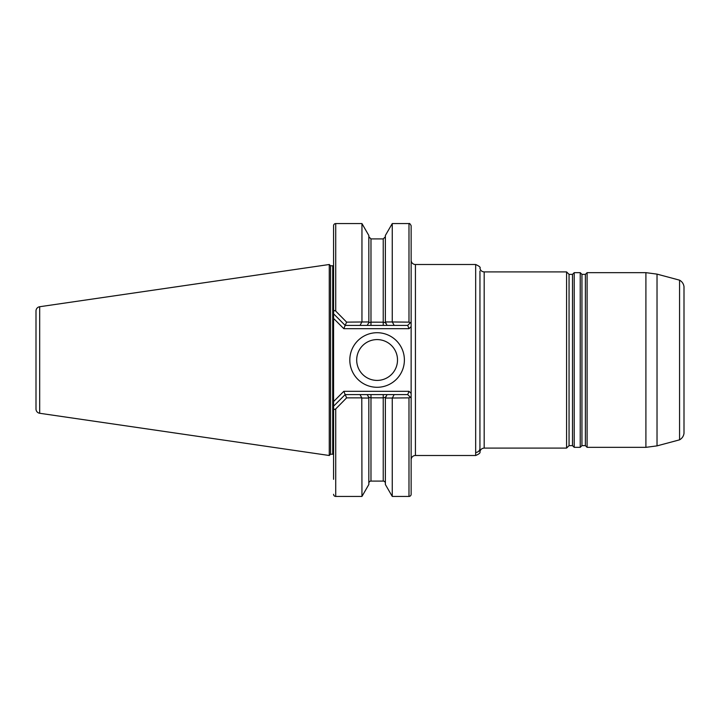 <?xml version="1.0" encoding="UTF-8"?>
<svg xmlns="http://www.w3.org/2000/svg" width="720" height="720" viewBox="0 0 720 720"><rect width="100%" height="100%" fill="white"/><g stroke="black" fill="none" stroke-linecap="round" stroke-linejoin="round"><path stroke-width="1.08" d="M479.952 271.017L479.934 451.791C480.492 452.853 479.07 454.095 475.668 455.499L475.668 264.501L415.431 264.501A4.293 4.293 0 0 1 411.138 260.199L411.138 326.601L409.05 328.68L407.7 325.404L345.177 325.404L333.576 313.803L333.576 312.453C333.621 310.563 334.341 310.104 335.718 311.067L346.617 322.137L361.953 321.984L361.953 223.569L335.718 223.569L335.718 311.067M566.586 360L566.586 448.092L484.182 448.092L484.182 271.908L566.586 271.908L566.586 360M569.052 445.626L572.49 445.626L572.49 274.374L569.052 274.374L569.052 445.626L566.586 448.092M572.49 274.374L574.209 272.655L574.209 447.345L580.23 447.345L580.23 272.655L581.949 274.374L581.949 445.626L580.23 447.345M581.949 274.374L585.387 274.374L585.387 445.626L587.106 447.345L645.903 447.345L657.027 445.878L657.027 274.122L679.563 280.161L679.563 439.839L657.027 445.878M585.387 274.374L587.106 272.655L587.106 447.345M679.563 280.161C682.092 281.61 683.568 283.77 684 286.65L684 433.35C683.568 436.23 682.092 438.39 679.563 439.839M333.576 458.739L333.576 479.313L333.576 458.739M411.138 494.28A2.151 2.151 0 0 1 408.987 496.431L392.256 496.431L392.256 398.016L385.371 398.061L387.045 394.596L407.7 394.596L411.138 398.025L411.138 494.28M333.576 312.381L333.576 225.72A2.151 2.151 0 0 1 335.718 223.569M333.576 458.829L333.576 407.619M333.576 494.28A2.151 2.151 0 0 0 335.718 496.431L361.953 496.431L361.791 397.863L346.617 397.863L335.718 408.933L335.718 496.431M409.05 328.68L343.818 328.68L333.576 318.438L333.576 406.197L333.576 401.562L343.818 391.32L345.177 394.596L333.576 406.197L333.576 407.547C333.612 409.428 334.332 409.896 335.718 408.933M377.1 339.588A20.412 20.412 0 0 0 356.688 360A20.412 20.412 0 0 0 377.1 380.412A20.412 20.412 0 0 0 397.512 360A20.412 20.412 0 0 0 377.1 339.588M377.1 332.712A27.288 27.288 0 0 0 349.812 360A27.288 27.288 0 0 0 377.1 387.288A27.288 27.288 0 0 0 404.388 360A27.288 27.288 0 0 0 377.1 332.712M475.668 455.499L415.431 455.499L415.431 264.501M343.818 391.32L409.05 391.32L411.138 393.399L411.138 459.801A4.293 4.293 0 0 1 415.431 455.499M332.712 454.212L332.712 265.788L330.561 265.788L330.561 454.212L332.712 454.212A2.151 2.151 0 0 1 333.576 454.392M332.712 265.788A2.151 2.151 0 0 0 333.576 265.608M330.561 265.788L329.274 264.501L329.274 455.499L330.561 454.212M39.681 413.271L39.681 306.729A4.293 4.293 0 0 0 36 310.986L36 409.014A4.293 4.293 0 0 0 39.681 413.271L329.274 455.499M39.681 306.729L329.274 264.501M385.371 397.305L385.371 398.061L385.371 397.278L383.229 397.836L370.98 397.827L368.829 397.269L368.829 398.052L368.298 396.513L368.829 397.269M368.829 483.237A2.151 2.151 0 0 1 370.98 481.095L383.229 481.095A2.151 2.151 0 0 1 385.371 483.237M361.953 398.025L368.829 398.052L368.829 484.515L361.953 496.431M333.576 313.803L333.576 318.438L333.576 313.803L345.177 325.404L346.617 322.137M361.953 321.984L368.829 321.939L368.829 322.722L370.98 322.164L383.229 322.173L385.371 322.731L385.371 235.485L392.256 223.569L392.256 321.975L408.987 322.137L408.987 223.569L392.256 223.569M333.576 240.687L333.576 261.261M368.829 322.722L368.307 323.478L368.856 322.65L368.829 235.485L361.953 223.569M387.045 325.404L385.371 321.948L392.256 321.975M408.987 496.431L408.987 397.863L392.256 398.016M392.256 496.431L385.371 484.515L385.371 398.061M408.987 397.863L410.373 397.26L411.138 398.025L411.138 321.975L410.373 322.74L408.987 322.137M408.987 223.569C409.437 223.101 410.157 223.812 411.138 225.72L411.138 321.975M333.576 406.197L345.204 394.578L346.617 397.863M345.204 394.596L387.045 394.596M361.791 397.863L360.009 394.596M360.045 325.404L361.791 322.137M394.155 394.596L392.409 397.863M385.371 397.278L385.902 396.522M383.229 481.095L383.229 394.596M370.98 481.095L370.98 394.596M367.164 394.596L368.298 396.513M368.307 323.478L367.164 325.404M383.229 325.404L383.229 238.905L370.98 238.905L370.98 325.404M385.902 323.487L385.371 322.731M407.7 325.404L410.373 322.74M392.409 322.137L394.191 325.404M409.05 391.32L407.7 394.596M343.818 328.68L345.177 325.404M475.641 452.448A4.293 4.158 -0.3 0 0 479.916 448.731M587.106 272.655L645.903 272.655L645.903 447.345M572.49 445.626L574.209 447.345M581.949 445.626L585.387 445.626M475.668 264.501C479.385 266.193 480.807 267.426 479.934 268.209C480.429 270.495 481.851 271.728 484.182 271.908M370.98 238.905L368.829 236.763M383.229 238.905L385.371 236.763M479.934 451.791C480.429 449.505 481.851 448.272 484.182 448.092M645.903 272.655L657.027 274.122M574.209 272.655L580.23 272.655M569.052 274.374L566.586 271.908"/></g></svg>
